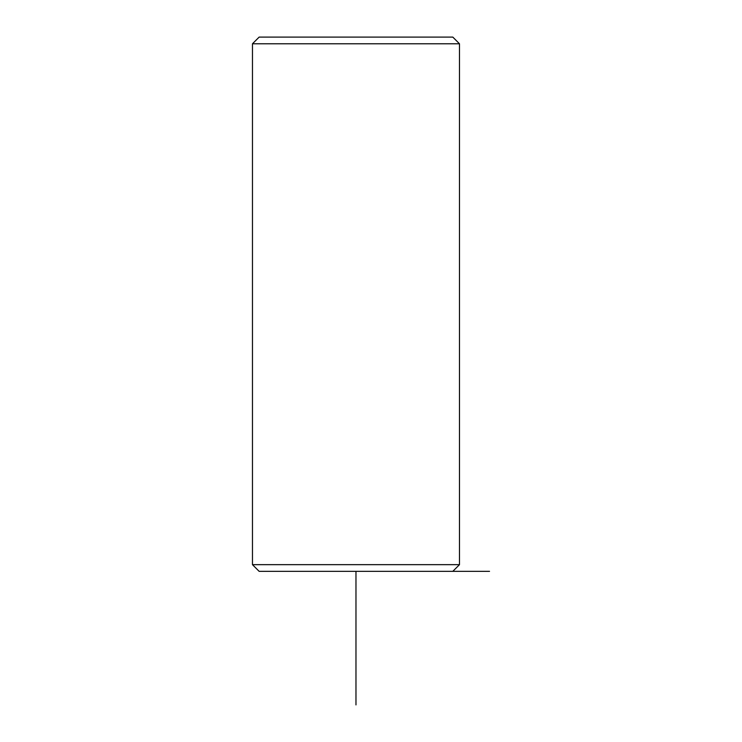 <?xml version="1.0" encoding="UTF-8"?>
<svg xmlns="http://www.w3.org/2000/svg" width="742" height="742" viewBox="0 0 742 742"><rect width="100%" height="100%" fill="white"/><g stroke="black" fill="none" stroke-linecap="round" stroke-linejoin="round"><path stroke-width="1.11" d="M452.805 571.34L459.483 564.662L252.465 564.662L259.143 571.34L489.534 571.34M252.465 43.778L259.143 37.1L452.805 37.1L459.483 43.778L252.465 43.778L252.465 564.662M355.975 571.34L355.975 704.9M459.483 564.662L459.483 43.778"/></g></svg>

